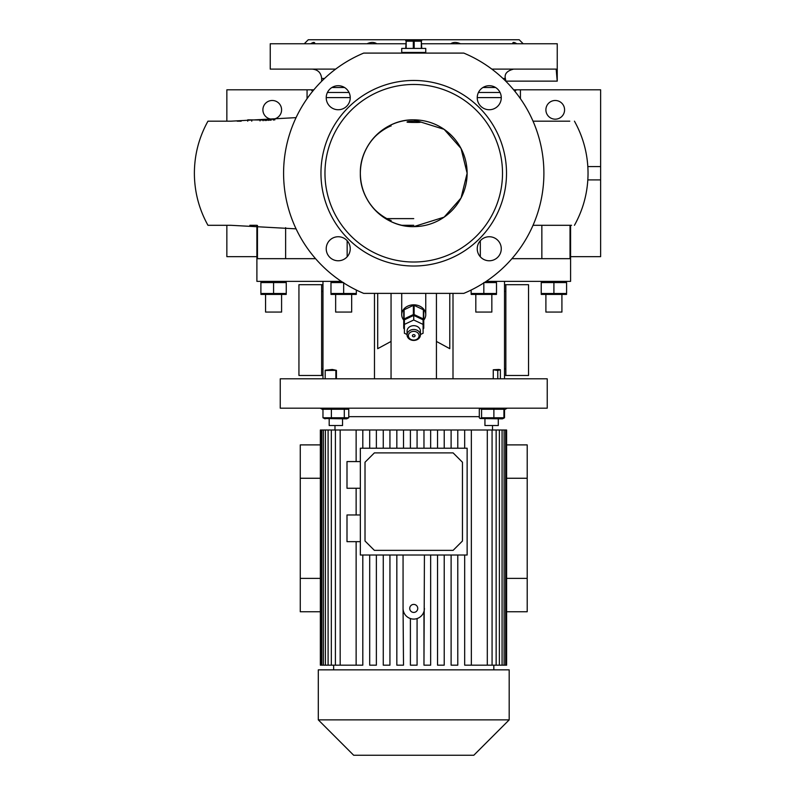 <?xml version="1.0" encoding="UTF-8"?>
<svg xmlns="http://www.w3.org/2000/svg" width="795" height="795" viewBox="0 0 795 795"><rect width="100%" height="100%" fill="white"/><g stroke="black" fill="none" stroke-linecap="round" stroke-linejoin="round"><path stroke-width="1.19" d="M425.752 53.096L425.752 48.425L401.723 48.425L401.723 52.43L425.752 52.43L401.723 52.43L401.723 53.096M421.748 40.724L405.728 40.724M414.175 48.425L414.175 41.191L413.311 41.191L413.311 48.425M414.175 41.191L421.32 41.191L421.32 48.425M421.748 48.425L421.32 41.191M406.166 48.425L406.166 41.191L405.728 48.425M406.166 41.191L413.311 41.191M408.401 335.719A5.336 4.373 180 0 0 413.738 340.101A5.336 4.373 180 0 0 419.084 335.719A5.336 4.373 180 0 0 413.738 331.346A5.336 4.373 180 0 0 408.401 335.719M420.416 334.953A6.678 5.466 0 0 1 413.738 340.429A6.678 5.466 0 0 1 407.07 334.953L407.07 331.127A6.678 5.466 180 0 1 413.738 325.662A6.678 5.466 180 0 1 420.416 331.127L420.416 334.953A6.678 5.466 0 0 0 413.738 329.488A6.678 5.466 0 0 0 407.07 334.953M412.406 335.719A1.332 1.093 0 0 1 415.079 335.719A1.332 1.093 0 0 1 412.406 335.719M407.07 334.516L404.397 333.254L404.397 319.819L413.738 315.396L423.089 319.819L423.089 333.254L420.416 334.516M404.397 324.41L413.738 319.997L413.738 315.396M413.738 319.997L423.089 324.41M403.731 320.107A12.014 9.838 0 0 1 401.723 314.671A12.014 9.838 0 0 1 413.738 304.823A12.014 9.838 0 0 1 425.752 314.671A12.014 9.838 0 0 1 423.755 320.107M413.36 314.562A11.349 9.292 0 0 1 413.738 314.562A11.349 9.292 0 0 1 414.125 314.562L414.125 305.379A11.349 9.292 0 0 0 413.738 305.369A11.349 9.292 0 0 0 413.36 305.379L413.36 314.562L404.108 318.944L404.108 309.752A11.349 9.292 0 0 0 403.731 310.288L403.731 319.481A11.349 9.292 0 0 1 404.108 318.944M423.367 318.944L423.367 309.752A11.349 9.292 0 0 1 423.755 310.288L423.755 319.481A11.349 9.292 0 0 0 423.367 318.944L414.125 314.562M423.755 319.481L423.755 328.226A11.349 9.292 0 0 1 423.367 328.772L423.089 328.901M403.731 319.481L403.731 328.226A11.349 9.292 0 0 0 404.108 328.772L404.397 328.901M413.36 305.379L404.108 309.752M423.367 309.752L414.125 305.379M403.731 310.288L403.731 319.043M413.738 408.183L547.228 408.183L547.228 378.808L280.247 378.808L280.247 408.183L413.738 408.183M325.085 408.183L322.969 409.266L348.767 409.266L346.65 408.183M348.767 416.659L479.305 416.659M480.091 418.508L502.39 418.856L503.921 417.772L481.581 417.772L480.091 418.508L479.305 417.772L479.305 409.266L480.091 408.521L481.581 409.266L503.921 409.266L502.39 408.183M504.517 284.699L528.546 284.699L528.546 375.478L504.517 375.478M505.849 284.699L505.849 375.478M500.383 378.808L500.383 369.735L498.684 369.466L493.258 369.774L493.258 378.808M504.517 378.808L504.517 281.36M325.185 378.808L325.185 370.49L336.434 370.341L332.3 369.466L325.185 370.212M336.434 370.341L336.434 378.808M322.969 378.808L322.969 281.36M486.182 281.36L570.591 281.36L570.591 225.303M256.894 225.422L256.894 281.36L341.293 281.36M566.587 282.573L566.587 293.504L553.906 293.504L553.906 282.573L566.587 282.573M551.839 282.096L550.756 281.907M550.498 281.867L547.576 281.659M544.386 281.907L541.226 282.573L553.906 282.573M260.899 282.573L286.26 282.573L286.26 293.504L260.899 293.504L260.899 282.573M483.827 282.573L496.507 282.573L496.507 293.504L483.827 293.504L483.827 282.911M493.168 281.877L490.167 281.659M356.339 290.046L356.339 293.504L330.978 293.504L330.978 282.573L343.659 282.573M511.93 258.673L570.025 258.673L570.025 225.303M480.319 256.785L480.319 240.716M413.738 225.303L401.873 225.303M391.051 293.375L391.051 378.808M347.157 256.785L347.157 240.716M257.461 225.442L257.461 258.673L315.555 258.673M449.781 293.375L449.781 348.677L436.435 341.433L436.435 378.808M436.435 293.375L436.435 341.433M377.695 293.375L377.695 348.677L391.051 341.433M296.068 228.851L230.967 225.303L207.962 225.303C198.979 209.105 194.457 191.754 194.377 173.24C194.457 154.727 198.979 137.366 207.962 121.178L230.967 121.178L296.068 117.63M249.849 225.303L256.894 225.303M209.403 121.178L210.337 121.178M237.188 121.178L241.183 121.178M569.786 121.178L533.028 121.178M571.575 225.303L533.028 225.303M501.267 97.725A12.014 12.014 0 0 0 489.253 85.711A12.014 12.014 0 0 0 477.239 97.725A12.014 12.014 0 0 0 489.253 109.74A12.014 12.014 0 0 0 501.267 97.725M338.233 85.711A12.014 12.014 0 0 0 326.218 97.725A12.014 12.014 0 0 0 338.233 109.74A12.014 12.014 0 0 0 350.237 97.725A12.014 12.014 0 0 0 338.233 85.711M350.237 248.756A12.014 12.014 0 0 0 338.233 236.741A12.014 12.014 0 0 0 326.218 248.756A12.014 12.014 0 0 0 338.233 260.77A12.014 12.014 0 0 0 350.237 248.756M489.253 236.741A12.014 12.014 0 0 0 477.239 248.756A12.014 12.014 0 0 0 489.253 260.77A12.014 12.014 0 0 0 501.267 248.756A12.014 12.014 0 0 0 489.253 236.741M413.738 80.464A92.776 92.776 0 0 0 320.961 173.24A92.776 92.776 0 0 0 413.738 266.017A92.776 92.776 0 0 0 506.514 173.24A92.776 92.776 0 0 0 413.738 80.464M463.803 293.375L363.683 293.375A130.151 130.151 0 0 1 363.683 53.096L463.803 53.096A130.151 130.151 0 0 1 463.803 293.375M413.738 262.012A88.772 88.772 0 0 0 502.51 173.24A88.772 88.772 0 0 0 413.738 84.469A88.772 88.772 0 0 0 324.966 173.24A88.772 88.772 0 0 0 413.738 262.012M541.852 258.673L541.852 225.303M285.634 227.668L285.634 258.673M491.837 69.115L556.172 69.115L557.126 80.255M421.748 43.755L557.245 43.755L557.245 81.13L505.849 81.13L505.342 78.466L502.937 78.466M505.57 79.729L505.849 81.289M405.728 43.755L270.24 43.755L270.24 69.115L335.649 69.115M310.716 43.755C313.319 42.115 314.661 42.006 314.76 43.427L314.681 42.93M512.745 43.755L512.725 43.427C512.815 42.006 514.156 42.105 516.76 43.755M367.052 43.755C370.887 41.996 374.117 41.996 376.75 43.755M450.725 43.755C453.349 41.996 456.578 41.996 460.434 43.755M304.276 43.755L308.281 39.75L519.195 39.75L523.199 43.755M314.492 42.642L312.375 42.831M413.738 226.635A53.394 53.394 0 0 0 467.132 173.24A53.394 53.394 0 0 0 413.738 119.846A53.394 53.394 0 0 0 360.344 173.24A53.394 53.394 0 0 0 413.738 226.635C385.207 227.37 359.608 201.771 360.344 173.24C359.608 144.71 385.207 119.111 413.738 119.846L444.127 129.337L461.04 148.456L467.132 173.24L461.04 198.025L444.127 217.144L413.738 226.635M420.416 122.152C420.863 120.83 406.642 120.979 407.07 122.102C406.642 122.42 420.833 122.738 420.416 122.152M513.679 69.115C507.081 70.765 504.298 73.885 505.342 78.466M570.591 256.666L600.622 256.666L600.622 179.909L587.823 179.909M600.622 179.909L600.622 166.562L587.823 166.562M520.427 98.679L520.427 89.805L516.253 89.805L514.892 91.336M513.64 89.805L516.253 89.805M600.622 166.562L600.622 89.805L520.427 89.805M555.238 100.488A9.341 9.341 0 0 0 545.897 109.829A9.341 9.341 0 0 0 555.238 119.18A9.341 9.341 0 0 0 564.579 109.829A9.341 9.341 0 0 0 555.238 100.488M256.894 256.666L226.853 256.666L226.853 225.303M312.594 91.336L311.233 89.805L307.059 89.805L307.059 98.679M226.853 121.178L226.853 89.805L307.059 89.805M313.846 89.805L311.233 89.805M272.238 100.488A9.341 9.341 0 0 1 281.589 109.829A9.341 9.341 0 0 1 272.238 119.18A9.341 9.341 0 0 1 262.897 109.829A9.341 9.341 0 0 1 272.238 100.488M247.742 121.178L247.742 119.846L271.204 120.164M274.901 119.846L273.202 119.995M265.103 119.846L265.103 120.621M263.095 119.846L263.095 120.751M268.432 119.846L268.432 120.383M266.434 119.846L266.434 120.522M386.817 218.625L413.738 218.625M343.659 293.504L343.659 282.911M356.339 294.418L330.978 294.418M335.649 294.716L335.649 312.067L351.668 312.067L351.668 294.716M345.726 293.991L346.809 294.17M347.067 294.21L349.989 294.418M340.379 281.887L337.309 281.659M496.507 294.418L471.137 294.418M487.156 294.2L490.157 294.418M483.827 293.504L471.137 293.504L471.137 290.046M474.476 294.2L477.477 294.418M475.817 294.716L475.817 312.067L491.837 312.067L491.837 294.716M273.579 293.504L273.579 282.573M286.26 294.418L260.899 294.418M262.966 293.991L264.049 294.17M264.308 294.21L267.219 294.418M269.932 281.837L267.249 281.659M282.98 281.887L279.91 281.659M265.57 294.716L265.57 312.067L281.589 312.067L281.589 294.716M557.186 294.19L560.256 294.418M566.587 294.418L541.226 294.418M553.906 293.504L541.226 293.504L544.366 294.17M544.863 294.239L547.546 294.418M541.226 293.504L541.226 282.573M545.897 294.716L545.897 312.067L561.916 312.067L561.916 294.716M504.517 409.723L504.517 417.772L503.315 418.409M498.286 425.534L498.286 418.856L498.286 425.534L484.94 425.534L484.94 418.856M481.581 417.772L481.581 409.266M493.884 417.772L493.884 409.266M503.921 417.772L503.921 409.266M403.512 448.221L403.512 430.006L396.834 430.006L396.834 448.221L396.834 430.006L383.269 430.006L383.269 448.221L383.269 430.006L369.695 430.006L369.695 448.221L369.695 430.006L320.355 430.006L320.355 665.177L320.862 665.177L320.862 430.006M403.512 430.006L487.305 430.006L487.305 665.177L492.075 665.177L492.075 430.006L487.305 430.006M492.075 430.006L496.15 430.006L496.15 665.177L499.389 665.177L499.389 430.006L496.15 430.006M499.389 430.006L502.072 430.006L502.072 665.177L504.1 665.177L504.1 430.006L502.072 430.006M504.1 430.006L505.64 430.006L505.64 665.177L506.624 665.177L506.624 430.006L505.64 430.006M506.624 665.177L506.624 430.006M464.678 665.177L464.678 555.019L464.678 665.177L487.305 665.177M451.113 665.177L451.113 555.019L451.113 665.177L457.781 665.177L457.781 555.019M437.538 665.177L437.538 555.019L437.538 665.177L444.216 665.177L444.216 555.019M430.651 555.019L430.651 665.177L423.974 665.177L424.421 555.019M396.834 665.177L396.834 555.019L396.834 665.177L403.512 665.177L403.065 608.413A10.683 10.683 0 0 0 413.738 619.096A10.683 10.683 0 0 0 424.421 608.413M413.738 612.418A4.005 4.005 0 0 0 417.743 608.413A4.005 4.005 0 0 0 413.738 604.409A4.005 4.005 0 0 0 409.733 608.413A4.005 4.005 0 0 0 413.738 612.418M403.065 555.019L403.065 608.413M507.121 578.372L527.204 578.372L527.204 611.753L507.121 611.753M507.121 478.262L527.204 478.262L527.204 578.372M507.121 444.892L527.204 444.892L527.204 478.262M321.836 430.006L321.836 665.177L320.862 665.177M325.403 430.006L325.403 665.177L323.376 665.177L323.376 430.006M331.326 430.006L331.326 665.177L328.097 665.177L328.097 430.006M340.171 430.006L340.171 665.177L335.401 665.177L335.401 430.006M320.355 478.262L300.272 478.262L300.272 611.753L320.355 611.753M320.355 578.372L300.272 578.372M320.355 444.892L300.272 444.892L300.272 478.262M423.974 448.221L423.974 430.006L423.974 448.221M430.651 430.006L430.651 448.221M437.538 448.221L437.538 430.006L437.538 448.221M444.216 430.006L444.216 448.221M451.113 448.221L451.113 430.006L451.113 448.221M457.781 430.006L457.781 448.221M471.356 430.006L471.356 665.177M464.678 448.221L464.678 430.006L464.678 448.221M389.938 448.221L389.938 430.006M376.373 448.221L376.373 430.006M340.171 665.177L356.13 665.177L356.13 541.663L356.13 665.177L362.808 665.177L362.808 555.019M362.808 448.221L362.808 430.006M356.13 430.006L356.13 461.577L356.13 430.006M356.13 488.269L356.13 514.971L356.13 488.269M492.075 665.177L496.15 665.177M499.389 665.177L502.072 665.177M504.1 665.177L505.64 665.177M417.077 618.56L417.077 665.177L410.399 665.177L410.399 618.56M410.399 448.221L410.399 430.006M417.077 448.221L417.077 430.006M335.401 665.177L331.326 665.177M328.097 665.177L325.403 665.177M323.376 665.177L321.836 665.177M413.738 669.847L509.188 669.847L509.188 719.872L318.298 719.872L318.298 669.847L413.738 669.847M318.298 719.872L353.676 755.25L473.81 755.25L509.188 719.872M423.974 665.177L423.974 611.474M383.269 665.177L383.269 555.019L383.269 665.177L389.938 665.177L389.938 555.019M369.695 665.177L369.695 555.019L369.695 665.177L376.373 665.177L376.373 555.019M360.344 448.221L360.344 555.019L467.132 555.019L467.132 448.221L360.344 448.221M360.344 461.577L346.998 461.577L346.998 488.269L360.344 488.269M360.344 514.971L346.998 514.971L346.998 541.663L360.344 541.663M462.461 462.243L453.12 452.902L374.366 452.902L365.014 462.243L365.014 540.997L374.366 550.349L453.12 550.349L462.461 540.997L462.461 462.243M344.295 409.266L344.295 417.772L348.767 417.772L346.65 418.856L324.35 418.508M348.767 417.772L348.767 409.266M344.295 417.772L322.969 417.772L325.085 418.856M329.19 418.856L329.19 425.534L342.546 425.534L342.546 418.856M322.969 417.772L322.969 409.266M331.386 417.772L331.386 409.266M335.868 378.808L335.868 370.49M497.779 378.808L497.779 370.49L500.383 369.735M493.258 369.774L497.779 370.49M321.637 368.8L321.637 284.699L298.94 284.699L298.94 375.478L321.637 375.478L321.637 368.8L322.969 368.8M322.969 375.478L321.637 375.478M321.637 284.699L322.969 284.699M504.517 368.8L505.849 368.8M505.849 291.377L504.517 291.377M453.001 378.808L453.001 293.375M374.475 378.808L374.475 293.375M501.267 97.596L477.239 97.596M478.441 92.478L500.065 92.478M495.593 87.52L482.913 87.52M344.563 87.52L331.893 87.52M327.421 92.478L349.035 92.478M324.539 78.466L321.637 78.466C321.081 72.782 317.96 69.672 312.286 69.115M350.237 97.596L326.218 97.596M251.747 119.846L251.747 121.178M322.969 291.377L321.637 291.377M425.752 314.671L425.752 293.375M401.723 314.671L401.723 293.375M503.921 410.061L507.18 408.183M492.503 430.006L492.503 425.534M565.951 281.36L566.587 281.659M261.535 281.36L260.899 281.659M495.871 281.36L496.507 281.659M574.447 225.303C583.431 209.105 587.962 191.754 588.042 173.24C587.962 154.727 583.431 137.366 574.447 121.178M321.637 81.289L321.637 78.466M391.07 126.017L391.09 126.007C392.094 125.153 376.79 131.304 368.89 144.372C363.275 153.057 360.433 162.677 360.344 173.24C360.433 183.804 363.275 193.423 368.89 202.109C376.79 215.177 392.094 221.318 391.09 220.473L387.245 219.599M466.486 181.558L467.132 173.24L466.486 164.943M465.343 159.527L464.827 157.698M260.025 119.846L260.025 120.92M464.668 189.28L465.323 187.044M331.614 281.36L330.978 281.659M285.624 281.36L286.26 281.659M541.852 281.36L541.226 281.659M502.39 418.856L503.692 418.25M480.836 408.183L480.091 408.521M493.834 669.847L493.834 665.177M334.983 430.006L334.983 425.534M322.969 409.723L320.296 408.183M333.652 669.847L333.652 665.177"/></g></svg>
